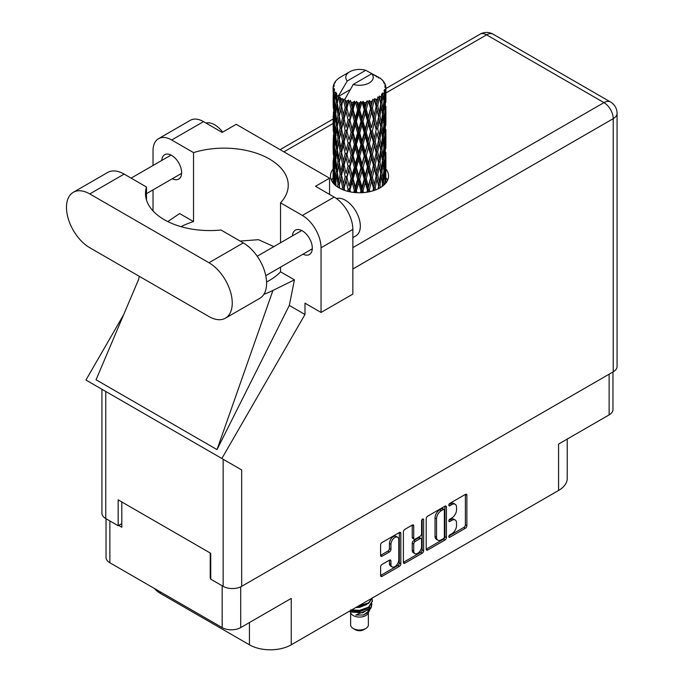 <?xml version="1.0" encoding="UTF-8"?>
<svg xmlns="http://www.w3.org/2000/svg" width="684" height="684" viewBox="0 0 684 684"><rect width="100%" height="100%" fill="white"/><g stroke="black" fill="none" stroke-linecap="round" stroke-linejoin="round"><path stroke-width="1.03" d="M397.635 537.214L396.139 536.35A5.549 3.198 120 0 0 393.368 536.624A5.549 3.198 120 0 0 389.444 543.412L390.94 544.276A5.549 3.198 120 0 1 394.856 537.487A5.549 3.198 120 0 1 397.635 537.214A5.549 3.198 120 0 1 398.781 539.744L398.781 559.811A5.549 3.198 120 0 1 396.361 565.386A5.549 3.198 120 0 1 392.086 566.874A5.549 3.198 120 0 1 390.94 564.334L390.94 560.991A2.069 1.197 120 0 0 390.513 560.042A2.069 1.197 120 0 0 389.47 560.145L382.065 564.42A2.069 1.197 120 0 0 380.603 566.959L380.603 575.509A2.069 1.197 120 0 0 381.031 576.458A2.069 1.197 120 0 0 382.065 576.356L399.37 566.369A2.069 1.197 120 0 0 400.833 563.83L400.833 533.358A2.069 1.197 120 0 0 400.405 532.409A2.069 1.197 120 0 0 399.37 532.511L382.065 542.497A2.069 1.197 120 0 0 380.603 545.037L380.603 555.365A2.069 1.197 120 0 0 381.031 556.314A2.069 1.197 120 0 0 382.065 556.212L389.47 551.937A2.069 1.197 120 0 0 390.94 549.397L390.94 544.276M422.601 519.096L423.627 519.686A1.454 0.838 120 0 0 423.328 519.028A1.454 0.838 120 0 0 422.601 519.096A1.454 0.838 120 0 0 421.575 520.875L421.575 533.742A2.069 1.197 120 0 1 420.113 536.282L415.197 539.112A2.069 1.197 120 0 1 414.162 539.214A2.069 1.197 120 0 1 413.734 538.265L413.734 525.91A2.069 1.197 120 0 0 413.307 524.961A2.069 1.197 120 0 0 412.264 525.064L413.734 525.91M426.192 518.72L426.192 549.184A2.069 1.197 120 0 0 426.619 550.133A2.069 1.197 120 0 0 427.662 550.03L444.959 540.044A2.069 1.197 120 0 0 446.421 537.504L446.421 507.041A2.069 1.197 120 0 0 445.994 506.092A2.069 1.197 120 0 0 444.959 506.194L427.662 516.181A2.069 1.197 120 0 0 426.192 518.72M451.85 533.7L449.833 534.862A1.454 0.838 120 0 0 448.884 536.136A1.454 0.838 120 0 0 449.106 537.299A1.454 0.838 120 0 0 449.833 537.231L465.411 528.236A2.069 1.197 120 0 0 466.873 525.697L466.873 495.233A2.069 1.197 120 0 0 466.445 494.284A2.069 1.197 120 0 0 465.411 494.387L449.833 503.373A1.454 0.838 120 0 0 448.884 504.655A1.454 0.838 120 0 0 449.106 505.818A1.454 0.838 120 0 0 449.833 505.75L451.85 504.587A6.635 3.83 120 0 1 455.168 504.253A6.635 3.83 120 0 1 456.536 507.289L456.536 509.828A6.635 3.83 120 0 1 451.85 517.959L449.833 519.122A1.454 0.838 120 0 0 448.884 520.396A1.454 0.838 120 0 0 449.106 521.559A1.454 0.838 120 0 0 449.833 521.49L451.85 520.327A6.635 3.83 120 0 1 455.168 519.994A6.635 3.83 120 0 1 456.536 523.038L456.536 525.568A6.635 3.83 120 0 1 451.85 533.7M422.165 553.202L404.868 563.188A2.069 1.197 120 0 1 403.825 563.291A2.069 1.197 120 0 1 403.398 562.342L420.669 552.347L422.165 553.202A2.069 1.197 120 0 0 423.627 550.663L423.627 519.686M404.868 563.188L403.398 562.342L403.398 531.878A2.069 1.197 120 0 1 404.868 529.339L412.264 525.064M612.967 371.968L612.967 409.536A13.099 7.558 180 0 1 609.128 414.88L558.571 444.07L558.571 490.462L291.247 644.798A29.566 17.074 180 0 1 249.429 644.798L249.429 622.551M291.247 644.798L291.247 598.414L240.691 627.596A13.099 7.558 180 0 1 222.172 627.596L109.867 562.761A13.099 7.558 180 0 1 106.029 557.409L106.029 518.72M160.424 591.942L160.424 593.413L249.429 644.798M160.424 593.413A29.566 17.074 180 0 1 154.516 588.531M567.233 439.068L567.233 478.39A29.566 17.074 180 0 1 558.571 490.462M210.749 577.971L210.227 578.279L210.749 578.579M210.227 578.279L210.227 553.014M118.674 525.423L121.812 527.236L121.812 501.971M455.168 519.994L453.672 519.13A6.635 3.83 120 0 0 450.354 519.464L451.85 520.327M448.918 520.293L450.354 519.464M455.168 504.253L453.672 503.39A6.635 3.83 120 0 0 450.354 503.723L451.85 504.587M448.918 504.553L450.354 503.723M448.918 536.034L463.914 527.373A2.069 1.197 120 0 0 465.376 524.833L465.376 494.404M427.662 550.03L426.192 549.184L443.463 539.18A2.069 1.197 120 0 0 444.933 536.641L444.933 506.203L446.421 507.041M443.343 538.607A1.454 0.838 120 0 0 444.369 536.829L444.369 510.084A1.454 0.838 120 0 0 444.07 509.418A1.454 0.838 120 0 0 443.343 509.494L441.223 510.717A6.635 3.83 120 0 0 436.529 518.84L436.529 537.128A6.635 3.83 120 0 0 437.905 540.163A6.635 3.83 120 0 0 441.223 539.83L443.343 538.607M444.07 509.418L442.574 508.554A1.454 0.838 120 0 0 441.847 508.631L443.343 509.494M437.905 540.163L436.409 539.3A6.635 3.83 120 0 1 435.033 536.265L435.033 517.985A6.635 3.83 120 0 1 439.726 509.854L441.847 508.631M412.238 525.081L412.238 537.402A2.069 1.197 120 0 0 412.666 538.351L414.162 539.214M422.131 519.498L422.131 549.808L423.627 550.663M413.734 551.09A5.549 3.198 120 0 0 414.88 553.63A5.549 3.198 120 0 0 419.155 552.142A5.549 3.198 120 0 0 421.575 546.559L421.575 539.496A2.069 1.197 120 0 0 421.147 538.547A2.069 1.197 120 0 0 420.113 538.65L415.197 541.48A2.069 1.197 120 0 0 413.734 544.019L413.734 551.09L412.238 550.227A5.549 3.198 120 0 0 413.384 552.766L414.88 553.63M421.147 538.547L419.651 537.684A2.069 1.197 120 0 0 418.617 537.786L420.113 538.65M412.238 550.227L412.238 543.164A2.069 1.197 120 0 1 413.709 540.625L418.617 537.786M420.669 552.347A2.069 1.197 120 0 0 422.131 549.808M392.086 566.874L390.59 566.01A5.549 3.198 120 0 1 389.444 563.471L389.444 560.162L390.94 560.991M380.603 555.331L387.982 551.073A2.069 1.197 120 0 0 389.444 548.534L389.444 543.412M380.603 575.475L397.874 565.506A2.069 1.197 120 0 0 399.336 562.966L399.336 532.528M225.429 318.171L259.783 298.344A32.952 19.024 -120 0 0 266.606 283.262A32.952 19.024 -120 0 0 243.307 242.906L220.949 229.995A64.21 37.073 0 0 1 145.495 193.495A64.21 37.073 0 0 1 146.487 187.006L124.129 174.095A32.952 19.024 -120 0 0 107.653 172.471L73.308 192.298A32.952 19.024 -120 0 0 68.255 218.7A32.952 19.024 -120 0 0 89.784 247.736L208.953 316.538A32.952 19.024 -120 0 0 225.429 318.171A32.952 19.024 -120 0 0 232.252 303.089A32.952 19.024 -120 0 0 208.953 262.733L89.784 193.931A32.952 19.024 -120 0 0 73.308 192.298M205.952 123.043A21.118 12.192 60 0 1 222.693 132.106M336.442 198.54A21.118 12.192 60 0 1 352.072 205.952A21.118 12.192 60 0 1 360.323 226.139A21.118 12.192 60 0 1 355.945 235.8L352.85 237.587M303.021 254.166A14.048 8.105 -120 0 0 309.399 254.508A14.048 8.105 -120 0 0 312.306 248.078A14.048 8.105 -120 0 0 306.175 233.945A14.048 8.105 -120 0 0 295.351 230.183A14.048 8.105 -120 0 0 292.461 235.869M172.342 178.721A14.048 8.105 -120 0 0 178.721 179.063A14.048 8.105 -120 0 0 181.628 172.633A14.048 8.105 -120 0 0 175.497 158.5A14.048 8.105 -120 0 0 164.673 154.738A14.048 8.105 -120 0 0 161.783 160.424M333.099 169.008A29.044 16.767 0 0 0 330.457 175.993A29.044 16.767 0 0 0 348.387 191.486A29.044 16.767 0 0 0 380.03 187.852A29.044 16.767 0 0 0 388.538 175.993A29.044 16.767 0 0 0 385.896 169.008M385.887 177.626A29.044 16.767 180 0 1 387.563 180.311M158.491 138.69L190.306 120.324A26.402 15.245 60 0 1 203.507 121.632L171.693 139.998A26.402 15.245 -120 0 0 158.491 138.69A26.402 15.245 -120 0 0 153.028 150.779L153.028 165.485M613.232 371.814L613.232 118.657A13.099 7.558 180 0 0 617.071 113.313L617.071 366.47A13.099 7.558 180 0 1 613.232 371.814L241.666 586.342A13.099 7.558 180 0 1 223.146 586.342L223.146 459.246L241.666 469.934L221.847 458.494L304.987 314.486L304.987 303.174L321.044 312.443L321.044 247.779A26.402 15.245 -120 0 0 302.371 215.443L334.185 197.077L315.512 186.296L329.551 178.191L236.211 124.308L222.172 132.414L203.507 121.632M334.185 197.077A26.402 15.245 60 0 1 352.85 229.414L321.044 247.779M321.044 312.443L352.85 294.077L352.85 229.414M302.371 215.443L280.534 202.832L280.534 242.76M280.534 267.145L280.534 271.813A64.21 37.073 180 0 1 269.445 280.414L268.393 281.021A64.21 37.073 180 0 1 266.58 282.022M263.887 294.3A79.199 45.725 0 0 0 272.933 290.443L294.436 279.841L280.534 271.813M294.436 279.841L289.306 305.432L304.987 314.486M138.681 279.252L96.051 379.765L217.016 449.61L289.306 305.432M221.847 458.494L85.936 380.03L123.599 314.802M181.046 226.669A64.21 37.073 180 0 1 193.529 221.582L193.529 152.6L171.693 139.998M153.028 210.92L153.028 189.87M193.529 221.582L179.635 213.562L167.777 221.573M223.146 459.246L105.763 391.47L105.763 518.566L118.152 525.722L121.812 523.611M105.763 518.566A13.099 7.558 180 0 1 101.925 513.222L101.925 389.256M223.146 586.342L210.749 579.186L210.749 553.313L118.152 499.859L118.152 525.722M331.432 180.311A29.044 16.767 180 0 1 333.099 177.635M105.763 391.47C100.762 388.589 100.762 388.589 105.763 391.47M280.534 202.832A64.21 37.073 0 0 0 288.246 185.219A64.21 37.073 0 0 0 193.529 152.6M329.551 194.401L329.551 178.191M273.856 246.616L258.432 239.682L240.144 241.076M272.933 290.443L217.016 449.61M146.487 199.993L146.487 187.006M350.627 612.719L350.627 624.885A8.875 5.121 0 0 0 353.226 628.502L355.466 629.802A5.703 3.292 0 0 0 363.529 629.802L365.769 628.502A8.875 5.121 0 0 0 368.368 624.885L368.368 612.719M355.466 629.802L353.226 628.502A8.875 5.121 0 0 0 365.769 628.502M349.729 611.034L351.012 613.454A8.875 5.121 0 0 0 353.226 615.574A8.875 5.121 0 0 0 367.975 613.454L369.924 609.606M368.069 610.624A8.875 5.121 0 0 0 366.615 608.897M349.934 610.915L351.636 612.06L362.623 612.873L371.232 607.315L370.531 608.649L355.825 615.061L363.495 614.984L369.548 610.496M371.301 604.887L370.967 607.649M371.232 607.315L371.891 603.75M351.636 609.931A12.885 7.438 0 0 0 354.568 610.915L359.493 610.94L368.608 607.683L372.378 601.074M351.832 609.82L359.493 610.402L368.608 607.144L372.378 600.808L372.079 598.919M357.151 606.751L359.493 606.631L368.608 603.374L372.301 598.004M358.125 606.186L368.608 602.835L372.173 598.081M340.829 101.865L340.153 98.077A26.402 15.245 0 0 0 340.829 98.479A26.402 15.245 0 0 0 341.53 98.872L340.829 101.865L341.572 105.037L340.829 109.064L342.513 117.913L340.829 124.967L339.29 116.049L343.103 99.65L342.992 98.804L341.53 98.872M339.29 116.049L340.829 109.064M340.829 148.069L339.29 139.16L341.572 128.139L340.829 132.183L342.513 141.024L340.829 148.069L341.572 151.25L340.829 155.294L342.513 164.117L340.829 171.188L339.29 162.262L343.317 144.999L345.181 153.712L343.317 160.894L341.572 152.096M339.29 139.16L340.829 132.183M339.29 162.262L340.829 155.294M339.777 188.305L339.29 185.373L341.572 174.36L340.829 178.396L342.513 187.228L341.991 189.374M339.29 185.373L340.829 178.396M385.896 182.064L385.879 178.686M385.186 183.816L385.263 182.5L385.349 183.637M335.801 183.15L335.263 185.236M333.339 183.278L333.424 181.559L333.501 183.466M333.193 86.423A26.402 15.245 0 0 1 333.245 86.107L334.382 84.876L333.536 84.927A26.402 15.245 0 0 1 333.963 83.833L335.322 82.439L334.562 82.687A26.402 15.245 0 0 1 334.75 82.388L335.553 81.285A26.402 15.245 0 0 1 336.434 80.285L337.511 79.267A26.402 15.245 0 0 1 337.819 79.002L339.067 78.053A26.402 15.245 0 0 1 340.35 77.206L349.789 71.752A13.731 7.926 0 0 0 347.275 80.96L338.819 95.35L337.28 95.94L336.776 98.847L336.665 93.186L335.382 93.905L336.263 101.925L335.271 108.688L334.45 99.513L335.853 92.109L334.433 92.494L334.143 95.332L333.895 91.417L334.647 89.707L333.467 90.245L333.877 98.368L333.424 105.011L333.382 89.929L334.322 88.544L333.159 88.74L333.108 91.562L333.099 87.62L334.185 86.047L333.193 86.423L333.168 87.518M333.099 87.62A26.402 15.245 0 0 0 333.099 87.706A26.402 15.245 0 0 0 333.159 88.74M333.895 91.417A26.402 15.245 0 0 0 334.433 92.494M336.297 94.973A26.402 15.245 0 0 0 337.28 95.94M376.508 76.856L376.431 76.01A26.402 15.245 0 0 0 374.935 75.343L365.743 70.298A13.731 7.926 0 0 0 349.789 71.752M385.853 171.59L385.879 155.567M385.716 183.201L385.785 169.051L385.819 183.081M384.904 181.234L385.263 182.5M385.468 178.302L384.228 178.755M385.579 168.384L385.785 169.051M378.423 77.395L378.363 77.035A26.402 15.245 0 0 0 377.97 76.813L377.414 76.83M385.853 148.488L385.879 132.465M385.896 152.575L385.785 161.843L385.896 152.575M385.665 166.05L385.263 175.275L384.673 168.615L385.263 159.389L385.665 166.05M383.895 185.09L383.476 181.944L384.34 172.778L385.015 179.473L384.682 184.347M382.442 183.748L382.963 185.877M383.476 181.944L382.082 182.209L383.023 178.875L381.894 172.086L383.023 162.98L383.963 169.735L383.023 178.875M383.852 170.974L384.34 172.778M384.776 176.865L385.263 175.275M384.673 168.615L383.348 168.974M384.904 158.124L385.263 159.389M385.494 162.783L385.785 161.843M385.468 155.191L384.228 155.644M385.579 145.282L385.785 145.948M382.399 80.37L382.365 80.079A26.402 15.245 0 0 0 382.082 79.806L380.937 78.805A26.402 15.245 0 0 0 380.911 78.788A26.402 15.245 0 0 0 379.748 77.925L379.355 77.916M378.363 77.035L378.286 77.882M350.14 89.655L338.666 96.282L338.819 95.35M338.469 96.914A26.402 15.245 0 0 0 338.811 97.171L340.11 105.037L338.64 111.971L337.315 102.959L338.666 96.282M340.153 98.077L340.264 97.231L338.811 97.171M343.103 99.65A26.402 15.245 0 0 0 343.539 99.847L345.181 107.491L343.317 114.673L341.572 105.883M380.911 78.788L371.72 73.744L353.252 84.414L344.642 99.727L343.539 99.847M385.853 125.386L385.879 109.363M385.896 129.473L385.785 138.724L385.896 129.473M385.665 142.93L385.263 152.173L384.673 145.504L385.263 136.278L385.665 142.93M385.015 156.354L384.34 165.571L383.476 158.833L384.34 149.676L385.015 156.354M380.466 187.596L379.971 185.184L381.33 176.19L382.536 183.013L382.091 186.535M382.365 80.079L383.322 81.139A26.402 15.245 0 0 1 384.092 82.165L383.527 82.191L384.776 83.294A26.402 15.245 0 0 1 384.93 83.602L384.1 83.328L385.4 84.765A26.402 15.245 0 0 1 385.708 85.876L384.776 85.791L385.879 87.065A26.402 15.245 0 0 1 385.896 87.381L384.844 86.971L385.853 88.578L385.785 92.52L385.673 89.69L384.434 89.45L385.323 90.869L385.665 96.718L385.263 105.952L384.673 99.283L385.203 91.186L383.989 90.604L384.647 92.331L384.34 96.247L383.989 93.392L382.527 92.956L383.963 100.411L383.023 109.551L381.894 102.754L382.895 94.76L381.595 94.007L381.33 99.65L380.774 96.726L379.167 96.068L379.646 98.419L379.167 96.068M353.252 84.414A13.731 7.926 0 0 0 369.206 82.961A13.731 7.926 0 0 0 371.72 73.744M345.232 100.531A26.402 15.245 0 0 0 346.899 101.095L346.061 104.207L344.796 98.804M348.763 101.625A26.402 15.245 0 0 0 349.267 101.754L351.14 109.149L349.011 116.622L346.959 108.106L348.763 101.625L348.507 100.026L346.899 101.095M351.208 102.172A26.402 15.245 0 0 0 353.072 102.489L352.132 105.721L350.379 100.497L349.267 101.754M355.099 102.728A26.402 15.245 0 0 0 355.637 102.78L357.629 109.893L355.364 117.682L353.132 109.483L355.099 102.728L354.526 101.189L353.072 102.489M357.698 102.908A26.402 15.245 0 0 0 359.639 102.942L358.664 106.319L357.698 102.908L356.544 101.377L355.637 102.78M361.708 102.891A26.402 15.245 0 0 0 362.255 102.865L364.239 109.679L361.981 117.802L359.707 109.927L361.708 102.891L360.861 101.454L359.639 102.942M364.307 102.685A26.402 15.245 0 0 0 366.197 102.446L365.256 105.96L364.307 102.685L362.896 101.343L362.255 102.865M368.18 102.096A26.402 15.245 0 0 0 368.702 101.993L370.548 108.534L368.437 116.973L366.265 109.423L368.18 102.096L367.111 100.796L366.197 102.446M370.608 101.531A26.402 15.245 0 0 0 372.335 101.018L371.48 104.669L370.608 101.531L369.035 100.394L368.702 101.993M374.105 100.394A26.402 15.245 0 0 0 374.567 100.223L376.166 106.507L374.336 115.237L372.395 107.986L374.105 100.394L372.883 99.265L372.335 101.018M376.217 99.496A26.402 15.245 0 0 0 377.671 98.761L376.952 102.514L376.217 99.496L374.576 98.599L374.567 100.223M379.116 97.897A26.402 15.245 0 0 0 379.483 97.667L380.731 103.746L379.304 112.706L377.722 105.721L379.116 97.897L377.816 96.948L377.671 98.761M380.774 96.726A26.402 15.245 0 0 0 381.86 95.803M383.989 93.392A26.402 15.245 0 0 0 384.647 92.331M385.673 89.69A26.402 15.245 0 0 0 385.853 88.578M379.971 185.184L378.508 185.244L379.141 188.348M375.713 189.904L375.183 187.826L376.952 179.054L379.116 188.357M380.697 173.343L381.33 176.19M381.894 172.086L380.458 172.24L381.33 168.974L379.971 162.074L381.33 153.088L382.536 159.902L381.33 168.974M382.442 160.637L383.023 162.98M383.698 167.7L384.34 165.571M383.476 158.833L382.082 159.098L383.023 155.772L381.894 148.967L383.023 139.869L383.963 146.624L383.023 155.772M383.852 147.864L384.34 149.676M384.776 153.763L385.263 152.173M384.673 145.504L383.348 145.863M384.904 135.022L385.263 136.278M385.494 139.664L385.785 138.724M385.468 132.089L384.228 132.542M385.579 122.162L385.785 122.838M384.972 84.277L384.93 83.602M384.04 82.644L384.092 82.165M385.853 102.267L385.896 87.381M385.896 106.362L385.785 115.622L385.896 106.362M385.665 119.82L385.263 129.071L384.673 122.385L385.263 113.176L385.665 119.82M385.015 133.26L384.34 142.452L383.476 135.731L384.34 126.566L385.015 133.26M380.731 173.069L379.304 182.03L377.722 175.044L379.304 166.144L380.731 173.069M378.603 186.082L378.098 188.869M375.183 187.826L373.746 187.664L374.413 190.383M369.958 191.64L369.411 189.69L371.48 181.2L374.139 190.477M377.722 175.044L376.26 174.993L378.508 185.244L379.304 182.03M376.166 175.839L374.336 184.56L372.395 177.318L374.336 168.666L376.952 179.054M379.971 162.074L378.508 162.125L379.646 167.734M378.603 162.972L376.952 171.838L375.183 164.716L376.952 155.952L379.304 166.144M380.697 150.232L381.33 153.088M381.894 148.967L380.458 149.129L381.33 145.854L379.971 138.98L381.33 129.969L382.536 136.8L381.33 145.854M382.442 137.535L383.023 139.869M383.698 144.589L384.34 142.452M383.476 135.731L382.082 135.996L383.023 132.662L381.894 125.856L383.023 116.776L383.963 123.513L383.023 132.662M383.852 124.745L384.34 126.566M384.776 130.661L385.263 129.071M384.673 122.385L383.348 122.744M384.904 111.919L385.263 113.176M385.494 116.554L385.785 115.622M385.468 108.978L384.228 109.431M385.579 99.06L385.785 99.727M385.665 86.825L385.708 85.876M385.015 110.15L384.34 119.349L383.476 112.629L384.34 103.455L385.015 110.15M380.731 149.958L379.304 158.927L377.722 151.933L379.304 143.033L380.731 149.958M373.473 188.493L372.934 190.862M369.411 189.69L368.086 189.331L368.779 191.888M363.572 192.597L363.007 190.674L365.256 182.491L367.462 190.101L368.086 189.331L368.3 191.973M372.395 177.318L371.002 177.053L373.746 187.664L374.336 184.56M370.548 177.857L368.437 186.296L366.265 178.746L368.437 170.401L370.548 177.857L371.002 177.053L371.48 181.2M375.183 164.716L373.746 164.553L376.26 174.993L376.952 171.838M373.473 165.383L371.48 173.984L369.411 166.58L371.48 158.098L373.473 165.383L373.746 164.553L374.336 168.666M377.722 151.933L376.26 151.882L378.508 162.125L379.304 158.927M376.166 152.72L374.336 161.458L372.395 154.199L374.336 145.564L376.952 155.952M379.971 138.98L378.508 139.032L379.321 143.059L378.508 139.032L379.304 135.825L377.722 128.814L379.304 119.931L380.731 126.848L379.304 135.825M380.697 127.113L381.33 129.969M381.894 125.856L380.458 126.01L381.33 122.752L379.971 115.87L381.33 106.858L382.536 113.689L381.33 122.752M382.442 114.433L383.023 116.776M383.698 121.478L384.34 119.349M383.476 112.629L382.082 112.886L383.023 109.551M383.852 101.642L384.34 103.455M384.776 107.55L385.263 105.952M384.673 99.283L383.348 99.642M385.494 93.46L385.785 92.52M378.603 139.878L376.952 148.727L375.183 141.614L376.952 132.833L378.603 139.878L376.952 132.833M367.462 190.101L366.906 192.213M363.007 190.674L361.879 190.135L362.588 192.666M356.954 192.7L356.39 190.699L358.664 182.85L360.947 190.785L361.879 190.135L361.939 192.7M366.265 178.746L365.025 178.293L368.086 189.331L368.437 186.296M364.239 179.011L361.981 187.125L359.707 179.259L361.981 171.239L364.239 179.011L365.025 178.293L365.256 182.491M369.411 166.58L368.086 166.221L371.002 177.053L371.48 173.984M367.462 166.982L365.256 175.284L363.007 167.563L365.256 159.389L367.462 166.982L368.086 166.221L368.437 170.401M372.395 154.199L371.002 153.943L373.746 164.553L374.336 161.458M370.548 154.746L368.437 163.194L366.265 155.636L368.437 147.291L370.548 154.746L371.002 153.943L371.48 158.098M375.183 141.614L373.746 141.46L376.26 151.882L376.952 148.727M373.473 142.289L371.48 150.873L369.411 143.478L371.48 134.979L373.473 142.289L373.746 141.46L374.336 145.564M377.722 128.814L376.26 128.763L376.952 125.617L375.183 118.503L376.952 109.722L378.603 116.767L376.952 125.617M379.971 115.87L378.508 115.921L379.646 121.555M378.603 116.767L379.304 119.931M380.697 104.011L381.33 106.858M381.894 102.754L380.458 102.916L381.33 99.65M383.698 98.376L384.34 96.247M376.166 129.609L374.336 138.356L372.395 131.089L374.336 122.462L376.166 129.609L373.746 118.349L374.336 122.462M360.947 190.785L360.391 192.751M356.39 190.699L355.535 190.015L356.236 192.657M350.516 191.939L349.969 189.776L352.132 182.26L354.346 190.511L355.535 190.015L355.432 192.597M359.707 179.259L358.698 178.644L361.879 190.135L361.981 187.125M357.629 179.225L355.364 187.006L353.132 178.806L355.364 171.12L357.629 179.225L358.698 178.644L358.664 182.85M363.007 167.563L361.879 167.016L365.025 178.293L365.256 175.284M360.947 167.674L358.664 175.643L356.39 167.589L358.664 159.748L360.947 167.674L361.879 167.016L361.981 171.239M366.265 155.636L365.025 155.183L368.086 166.221L368.437 163.194M364.239 155.901L361.981 164.023L359.707 156.149L361.981 148.129L364.239 155.901L365.025 155.183L365.256 159.389M369.411 143.478L368.086 143.118L371.002 153.943L371.48 150.873M367.462 143.888L365.256 152.164L363.007 144.461L365.256 136.278L367.462 143.888L368.086 143.118L368.437 147.291M372.395 131.089L371.002 130.824L373.746 141.46L374.336 138.356M370.548 131.627L368.437 140.083L366.265 132.525L368.437 124.197L370.548 131.627L371.002 130.824L371.48 134.979M375.183 118.503L373.746 118.349L374.336 115.237M377.722 105.721L376.26 105.661L378.508 115.921L379.304 112.706M376.166 106.507L376.952 109.722M373.473 119.178L371.48 127.763L369.411 120.367L371.48 111.868L373.473 119.178L373.746 118.349L371.48 127.763M354.346 190.511L353.79 192.435M349.969 189.776L349.43 188.989L350.123 191.862M344.676 190.417L344.146 187.963L346.061 180.738L348.071 189.306L349.43 188.989L349.165 191.665M353.132 178.806L352.422 178.071L355.535 190.015L355.364 187.006M351.14 178.473L349.011 185.937L346.959 177.43L349.011 170.051L351.14 178.473L352.422 178.071L352.132 182.26M356.39 167.589L355.535 166.905L358.698 178.644L358.664 175.643M354.346 167.4L352.132 175.044L349.969 166.665L352.132 159.15L354.346 167.4L355.535 166.905L355.364 171.12M359.707 156.149L358.698 155.533L361.879 167.016L361.981 164.023M357.629 156.106L355.364 163.903L353.132 155.695L355.364 148.009L357.629 156.106L358.698 155.533L358.664 159.748M363.007 144.461L361.879 143.922L365.025 155.183L365.256 152.164M360.947 144.572L358.664 152.523L356.39 144.486L358.664 136.638L360.947 144.572L361.879 143.922L361.981 148.129M366.265 132.525L365.025 132.072L368.086 143.118L368.437 140.083M364.239 132.781L361.981 140.921L359.707 133.029L361.981 125.027L364.239 132.781L365.025 132.072L365.256 136.278M369.411 120.367L368.086 120.008L371.002 130.824L354.825 192.546M367.462 120.777L365.256 129.062L363.007 121.35L365.256 113.168L367.462 120.777L368.086 120.008L368.437 124.197M372.395 107.986L371.002 107.73L373.746 118.349L375.114 111.603M370.548 108.534L371.002 107.73L371.48 111.868M374.576 98.599L376.26 105.661L376.952 102.514M348.071 189.306L347.523 191.272M344.146 187.963L344.625 190.4M342.513 187.228L343.966 187.125L343.513 189.998M346.959 177.43L349.011 185.937M345.181 176.823L343.317 183.996L341.572 175.207L343.317 168.102L345.181 176.823L346.6 176.609L346.061 180.738M349.969 166.665L352.422 178.071L352.132 175.044M348.071 166.195L346.061 173.522L344.146 164.853L346.061 157.636L348.071 166.195L349.43 165.879L349.011 170.051M353.132 155.695L352.422 154.952L355.535 166.905L355.364 163.903M351.14 155.362L349.011 162.843L346.959 154.319L349.011 146.94L351.14 155.362L352.422 154.952L352.132 159.15M356.39 144.486L355.535 143.802L358.698 155.533L358.664 152.523M354.346 144.307L352.132 151.925L349.969 143.572L352.132 136.039L354.346 144.307L355.535 143.802L355.364 148.009M359.707 133.029L358.698 132.414L361.879 143.922L361.981 140.921M357.629 132.995L355.364 140.801L353.132 132.585L355.364 124.907L357.629 132.995L358.698 132.414L358.664 136.638M363.007 121.35L361.879 120.812L365.025 132.072L365.256 129.062M360.947 121.461L358.664 129.421L356.39 121.384L358.664 113.527L360.947 121.461L361.879 120.812L361.981 125.027M366.265 109.423L365.025 108.97L368.086 120.008L368.437 116.973M364.239 109.679L365.025 108.97L365.256 113.168M369.035 100.394L371.002 107.73L371.48 104.669M339.298 185.415L338.802 187.758M343.761 186.091L343.317 183.996M341.572 175.207L340.829 171.188M344.146 164.853L346.061 173.522M342.513 164.117L343.966 164.015L343.317 168.102M346.959 154.319L349.011 162.843M345.181 153.712L346.6 153.498L346.061 157.636M349.969 143.572L352.422 154.952L352.132 151.925M348.071 143.093L346.061 150.412L344.146 141.75L346.061 134.517L348.071 143.093L349.43 142.785L349.011 146.94M353.132 132.585L352.422 131.841L355.535 143.802L355.364 140.801M351.14 132.251L349.011 139.733L346.959 131.2L349.011 123.847L351.14 132.251L352.422 131.841L352.132 136.039M356.39 121.384L355.535 120.692L358.698 132.414L358.664 129.421M354.346 121.196L352.132 128.823L349.969 120.461L352.132 112.928L354.346 121.196L355.535 120.692L355.364 124.907M359.707 109.927L358.698 109.312L361.879 120.812L361.981 117.802M357.629 109.893L358.698 109.312L358.664 113.527M362.896 101.343L365.025 108.97L365.256 105.96M340.11 174.36L338.64 181.294L337.315 172.282L338.64 165.4L340.11 174.36L341.572 174.36L343.804 163.185M336.126 185.945L335.699 182.158L336.776 175.378L338.016 184.423L337.537 186.971M338.016 184.423L339.469 184.535L338.64 181.294M337.383 172.787L336.776 175.378M339.298 162.305L338.64 165.4M343.761 163.006L343.317 160.894M344.146 141.75L346.061 150.412M342.513 141.024L343.966 140.913L343.317 144.999M346.959 131.2L349.011 139.733M345.181 130.593L343.317 137.792L341.572 128.985L343.317 121.897L345.181 130.593L346.6 130.387L346.061 134.517M349.969 120.461L352.422 131.841L352.132 128.823M348.071 119.982L346.061 127.301L344.146 118.648L346.061 111.407L348.071 119.982L349.43 119.674L349.011 123.847M353.132 109.483L352.422 108.739L355.535 120.692L355.364 117.682M351.14 109.149L352.422 108.739L352.132 112.928M356.544 101.377L358.698 109.312L358.664 106.319M340.11 151.25L338.64 158.192L337.315 149.172L338.64 142.298L340.11 151.25L341.572 151.25L343.796 140.075M338.016 161.313L336.776 168.161L335.699 159.047L336.776 152.275L338.016 161.313L339.469 161.424L338.64 158.192M336.263 171.257L335.271 178.002L334.45 168.837L335.271 162.117L336.263 171.257L337.682 171.462L336.776 168.161M333.895 183.91L334.143 171.872L334.878 181.063L334.476 184.509M333.707 180.585L333.424 181.559M334.878 181.063L336.237 181.371M334.57 170.333L334.143 171.872M335.964 180.379L335.271 178.002M335.801 160.03L335.271 162.117M337.383 149.676L336.776 152.275M339.298 139.203L338.64 142.298M343.761 139.895L343.317 137.792M341.572 128.985L340.829 124.967M344.146 118.648L346.061 127.301M342.513 117.913L343.966 117.802L343.317 121.897M346.959 108.106L349.011 116.622M345.181 107.491L346.6 107.285L346.061 111.407M350.379 100.497L352.422 108.739L352.132 105.721M340.11 128.139L338.64 135.09L337.315 126.061L338.64 119.196L340.11 128.139L341.572 128.139L343.966 117.802L343.317 114.673M338.016 138.219L336.776 145.051L335.699 135.954L336.776 129.156L338.016 138.219L339.469 138.322L338.64 135.09M336.263 148.146L335.271 154.909L334.45 145.726L335.271 139.006L336.263 148.146L337.682 148.351L336.776 145.051M334.878 157.953L334.143 164.656L333.604 155.422L334.143 148.77L334.878 157.953L336.237 158.26M333.877 167.691L333.424 174.334L333.424 158.449L333.877 167.691L335.16 168.102M333.099 182.987L333.108 168.102L333.125 183.013M333.818 175.617L333.424 174.334M333.707 157.474L333.424 158.449M334.715 166.537L334.143 164.656M334.57 147.222L334.143 148.77M335.964 157.269L335.271 154.909M335.801 136.928L335.271 139.006M337.383 126.557L336.776 129.156M339.298 116.092L338.64 119.196M343.761 116.767L343.966 117.802L346.6 107.285L346.061 104.207M344.813 98.898L346.6 107.285L348.507 100.026M338.016 115.109L336.776 121.94L335.699 112.843L336.776 106.046L338.016 115.109L339.469 115.211L338.64 111.971M336.263 125.027L335.271 131.798L334.45 122.616L335.271 115.904L336.263 125.027L337.682 125.24L336.776 121.94M334.878 134.851L334.143 141.545L333.604 132.328L334.143 125.651L334.878 134.851L336.237 135.167M333.877 144.581L333.424 151.232L333.424 135.338L333.877 144.581L335.16 144.982M333.279 154.242L333.108 144.991L333.672 154.413M333.117 160.894L333.142 167.982M333.279 161.441L333.108 160.885M333.818 152.515L333.424 151.232M333.707 134.372L333.424 135.338M334.715 143.418L334.143 141.545M334.57 124.112L334.143 125.651M335.964 134.175L335.271 131.798M335.801 113.826L335.271 115.904M337.383 103.455L336.776 106.046M340.11 105.037L341.572 105.037L342.992 98.804M334.878 111.74L334.143 118.435L333.604 109.218L334.143 102.54L334.878 111.74L336.237 112.056M333.877 121.461L333.424 128.13L333.424 112.236L333.877 121.461L335.16 121.872M333.279 131.148L333.108 121.88L333.672 131.311M333.279 138.322L333.142 144.88M333.818 129.413L333.424 128.13M333.707 111.27L333.424 112.236M334.715 120.307L334.143 118.435M334.57 101.001L334.143 102.54M335.964 111.056L335.271 108.688M365.743 70.298L347.275 80.96M336.263 101.925L337.682 102.138L336.776 98.847M333.279 108.038L333.108 98.77L333.672 108.2M333.279 115.22L333.142 121.761M333.818 106.294L333.424 105.011M333.877 98.368L335.16 98.77M334.715 97.205L334.143 95.332M333.279 92.118L333.142 98.65M333.536 84.927L333.587 85.731M334.562 82.687L334.519 83.26M354.568 610.915L350.644 609.863M363.495 614.984L366.59 613.249L368.608 611.086M369.249 609.735L369.522 606.956M369.497 607.546L369.42 607.05M355.825 607.512L359.493 607.401L366.718 604.528M368.291 610.47L369.522 607.007M350.935 610.342L352.405 611.094L359.493 611.71L366.718 608.837M354.526 101.189L343.966 140.913M360.861 101.454L343.966 164.015M367.111 100.796L343.3 189.913M372.883 99.265L365.025 132.072L348.737 191.571M375.114 134.705L368.086 166.221L361.178 192.734M375.114 157.833L367.393 192.136M375.106 180.952L373.079 190.819M609.128 414.88L609.128 374.182M240.691 586.846L240.691 627.596M222.172 627.596L222.172 585.778M109.867 520.934L109.867 562.761M448.807 520.9L449.833 521.49M448.807 505.151L449.833 505.75M465.411 494.387L466.873 495.233M465.376 524.833L466.873 525.697M463.914 527.373L465.411 528.236M448.807 536.641L449.833 537.231M444.933 536.641L446.421 537.504M443.463 539.18L444.959 540.044M439.726 509.854L441.223 510.717M435.033 517.985L436.529 518.84M435.033 536.265L436.529 537.128M412.238 537.402L413.734 538.265M413.709 540.625L415.197 541.48M412.238 543.164L413.734 544.019M389.444 563.471L390.94 564.334M389.444 548.534L390.94 549.397M387.982 551.073L389.47 551.937M380.603 555.365L382.065 556.212M399.37 532.511L400.833 533.358M399.336 562.966L400.833 563.83M397.874 565.506L399.37 566.369M380.603 575.509L382.065 576.356M352.85 247.608L603.972 102.617L486.589 34.85L385.896 92.981M333.099 123.471L283.928 151.857M241.666 469.934L241.666 586.342M617.071 113.313A13.099 13.099 0 0 0 610.521 101.976A13.099 7.558 120 0 0 603.972 102.617A13.099 7.558 60 0 1 613.232 118.657L352.85 268.992M480.04 34.2A13.099 7.558 60 0 1 486.589 34.85A13.099 7.558 120 0 1 493.138 34.2A13.099 13.099 0 0 0 480.04 34.2L385.896 88.552M124.129 174.095L89.784 193.931M243.307 242.906L208.953 262.733M257.201 256.235L301.721 230.525M131.114 178.131L171.043 155.08M146.487 193.649L181.602 173.368M265.777 275.669L312.28 248.814M139.271 276.31L138.399 280.423M333.108 119.033L280.098 149.642M610.521 101.976L493.138 34.2M372.378 601.347L372.378 600.808M385.896 169.068L385.896 158.953M385.896 145.966L385.896 135.842M385.896 122.855L385.896 112.74M385.896 99.736L385.896 89.63M379.646 144.64L379.321 143.059"/></g></svg>
